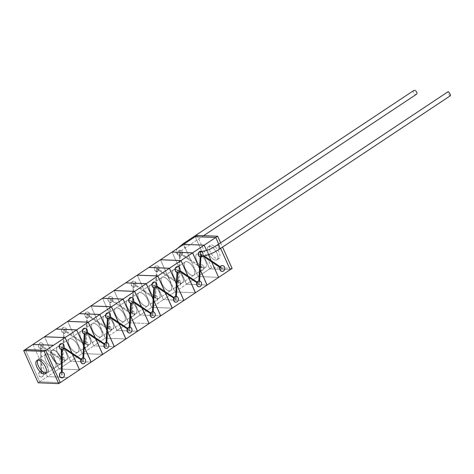 <?xml version="1.0" encoding="UTF-8"?>
<svg xmlns="http://www.w3.org/2000/svg" width="474" height="474" viewBox="0 0 474 474"><rect width="100%" height="100%" fill="white"/><g stroke="black" fill="none" stroke-linecap="round" stroke-linejoin="round"><path stroke-width="0.36" stroke-dasharray="2.37 1.78" d="M450.3 95.789A2.317 0.646 60.8 0 1 450.069 95.801A2.317 0.646 60.8 0 1 448.44 93.805A2.317 0.646 60.8 0 1 448.019 91.76M201.231 256.333L201.96 256.055L200.858 251.735M61.821 377.867A2.897 2.406 92.3 0 0 62.971 377.505A2.897 2.406 92.3 0 0 64.197 374.407A2.897 2.406 92.3 0 0 62.135 372.096L62.171 375.212L61.496 374.733L61.466 372.12L61.496 374.733L62.171 375.212M222.134 271.377A2.897 2.406 92.3 0 0 223.29 271.01A2.897 2.406 92.3 0 0 224.504 267.863A2.897 2.406 92.3 0 0 222.371 265.594M47.299 366.266A8.159 3.899 -123.6 0 0 38.234 359.28A8.159 3.899 -123.6 0 0 38.198 365.898A8.159 3.899 -123.6 0 0 47.264 372.878A8.159 3.899 -123.6 0 0 47.299 366.266A8.159 3.899 56.4 0 1 47.264 372.878A8.159 3.899 56.4 0 1 38.198 365.898A8.159 3.899 56.4 0 1 38.234 359.28A8.159 3.899 56.4 0 1 47.299 366.266M55.002 361.147A8.159 3.899 -123.6 0 0 45.937 354.167A8.159 3.899 -123.6 0 0 45.907 360.779A8.159 3.899 -123.6 0 0 54.966 367.759A8.159 3.899 -123.6 0 0 55.002 361.147A8.159 3.899 -123.6 0 0 45.937 354.167A8.159 3.899 -123.6 0 0 45.907 360.779A8.159 3.899 -123.6 0 0 54.966 367.759A8.159 3.899 -123.6 0 0 55.002 361.147A8.159 3.899 56.4 0 1 54.966 367.759A8.159 3.899 56.4 0 1 45.907 360.779A8.159 3.899 56.4 0 1 45.937 354.167A8.159 3.899 56.4 0 1 55.002 361.147A8.159 3.899 56.4 0 1 54.966 367.759A8.159 3.899 56.4 0 1 45.907 360.779A8.159 3.899 56.4 0 1 45.937 354.167A8.159 3.899 56.4 0 1 55.002 361.147M63.593 348.331L61.881 347.187L61.904 349.356A2.897 2.406 92.3 0 0 62.681 349.03A2.897 2.406 92.3 0 0 63.445 348.236L63.723 348.117M83.045 363.771A2.897 2.406 92.3 0 0 84.194 363.404A2.897 2.406 92.3 0 0 85.438 360.424A2.897 2.406 92.3 0 0 83.554 358.036L83.353 361.538L80.823 359.849L83.353 361.538L84.182 346.695L83.59 345.374L83.625 346.026M86.778 332.932L85.024 331.759L84.899 333.98A2.897 2.406 92.3 0 0 85.865 333.625A2.897 2.406 92.3 0 0 86.635 332.831L86.914 332.718M106.229 348.366A2.897 2.406 92.3 0 0 107.385 348.005A2.897 2.406 92.3 0 0 108.623 345.019A2.897 2.406 92.3 0 0 106.739 342.631L106.543 346.133L104.013 344.444L106.543 346.133L107.373 331.29L106.78 329.969L106.816 330.621M109.968 317.527L108.208 316.354L108.09 318.575A2.897 2.406 92.3 0 0 109.056 318.226A2.897 2.406 92.3 0 0 109.82 317.426L110.098 317.313M129.42 332.967A2.897 2.406 92.3 0 0 130.569 332.6A2.897 2.406 92.3 0 0 131.813 329.614A2.897 2.406 92.3 0 0 129.929 327.226L129.728 330.734L127.198 329.039L129.728 330.734L130.563 315.891L129.965 314.57L130 315.222M133.153 302.122L131.399 300.949L131.274 303.176A2.897 2.406 92.3 0 0 132.24 302.821A2.897 2.406 92.3 0 0 133.01 302.027L133.289 301.908M152.61 317.562A2.897 2.406 92.3 0 0 153.76 317.195A2.897 2.406 92.3 0 0 155.004 314.215A2.897 2.406 92.3 0 0 153.114 311.827L152.918 315.329L150.388 313.64L152.918 315.329L153.748 300.486L153.155 299.165L153.191 299.817M156.343 286.723L154.589 285.549L154.465 287.771A2.897 2.406 92.3 0 0 155.431 287.416A2.897 2.406 92.3 0 0 156.195 286.622L156.473 286.509M175.795 302.157A2.897 2.406 92.3 0 0 176.944 301.796A2.897 2.406 92.3 0 0 178.188 298.81A2.897 2.406 92.3 0 0 176.304 296.422L176.109 299.923L173.573 298.235L176.109 299.923M179.528 271.318L177.774 270.144L177.655 272.366A2.897 2.406 92.3 0 0 178.615 272.011A2.897 2.406 92.3 0 0 179.385 271.217L179.664 271.104M198.985 286.758A2.897 2.406 92.3 0 0 200.135 286.391A2.897 2.406 92.3 0 0 201.379 283.405A2.897 2.406 92.3 0 0 199.489 281.017L199.293 284.524L196.763 282.83L199.293 284.524L200.123 269.682L199.53 268.361L199.566 269.013M202.546 256.144A2.897 2.406 92.3 0 0 202.848 255.705L202.57 255.818A2.897 2.406 92.3 0 1 201.806 256.612A2.897 2.406 92.3 0 1 200.84 256.967L200.964 254.745L202.949 256.073M60.773 357.313A8.159 3.899 -123.6 0 0 51.713 350.327A8.159 3.899 -123.6 0 0 51.678 356.946A8.159 3.899 -123.6 0 0 60.743 363.925A8.159 3.899 -123.6 0 0 60.773 357.313A8.159 3.899 56.4 0 1 60.743 363.925A8.159 3.899 56.4 0 1 51.678 356.946A8.159 3.899 56.4 0 1 51.713 350.327A8.159 3.899 56.4 0 1 60.773 357.313M51.826 356.952A7.898 3.774 56.4 0 1 51.856 350.547A7.898 3.774 56.4 0 1 60.625 357.307A7.898 3.774 56.4 0 1 60.595 363.706A7.898 3.774 56.4 0 1 51.826 356.952A7.898 3.774 -123.6 0 0 60.595 363.706A7.898 3.774 -123.6 0 0 60.625 357.307A7.898 3.774 -123.6 0 0 51.856 350.547A7.898 3.774 -123.6 0 0 51.826 356.952M66.407 353.462A7.898 3.774 -123.6 0 0 57.638 346.707A7.898 3.774 -123.6 0 0 57.609 353.112A7.898 3.774 -123.6 0 0 66.378 359.867A7.898 3.774 -123.6 0 0 66.407 353.462A7.898 3.774 56.4 0 1 66.378 359.867A7.898 3.774 56.4 0 1 57.609 353.112A7.898 3.774 56.4 0 1 57.638 346.707A7.898 3.774 56.4 0 1 66.407 353.462M66.449 353.438A7.898 3.774 -123.6 0 0 57.68 346.684A7.898 3.774 -123.6 0 0 57.644 353.083A7.898 3.774 -123.6 0 0 66.419 359.837A7.898 3.774 -123.6 0 0 66.449 353.438A7.898 3.774 56.4 0 1 66.419 359.837A7.898 3.774 56.4 0 1 57.644 353.083A7.898 3.774 56.4 0 1 57.68 346.684A7.898 3.774 56.4 0 1 66.449 353.438M78.003 345.765A7.898 3.774 -123.6 0 0 69.234 339.005A7.898 3.774 -123.6 0 0 69.204 345.41A7.898 3.774 -123.6 0 0 77.973 352.164A7.898 3.774 -123.6 0 0 78.003 345.765A7.898 3.774 56.4 0 1 77.973 352.164A7.898 3.774 56.4 0 1 69.204 345.41A7.898 3.774 56.4 0 1 69.234 339.005A7.898 3.774 56.4 0 1 78.003 345.765M78.044 345.736A7.898 3.774 -123.6 0 0 69.269 338.981A7.898 3.774 -123.6 0 0 69.24 345.38A7.898 3.774 -123.6 0 0 78.009 352.141A7.898 3.774 -123.6 0 0 78.044 345.736A7.898 3.774 56.4 0 1 78.009 352.141A7.898 3.774 56.4 0 1 69.24 345.38A7.898 3.774 56.4 0 1 69.269 338.981A7.898 3.774 56.4 0 1 78.044 345.736M89.598 338.063A7.898 3.774 -123.6 0 0 80.829 331.308A7.898 3.774 -123.6 0 0 80.793 337.707A7.898 3.774 -123.6 0 0 89.568 344.462A7.898 3.774 -123.6 0 0 89.598 338.063A7.898 3.774 56.4 0 1 89.568 344.462A7.898 3.774 56.4 0 1 80.793 337.707A7.898 3.774 56.4 0 1 80.829 331.308A7.898 3.774 56.4 0 1 89.598 338.063M89.633 338.033A7.898 3.774 -123.6 0 0 80.864 331.279A7.898 3.774 -123.6 0 0 80.835 337.684A7.898 3.774 -123.6 0 0 89.604 344.438A7.898 3.774 -123.6 0 0 89.633 338.033A7.898 3.774 56.4 0 1 89.604 344.438A7.898 3.774 56.4 0 1 80.835 337.684A7.898 3.774 56.4 0 1 80.864 331.279A7.898 3.774 56.4 0 1 89.633 338.033M101.193 330.36A7.898 3.774 -123.6 0 0 92.418 323.606A7.898 3.774 -123.6 0 0 92.389 330.005A7.898 3.774 -123.6 0 0 101.158 336.759A7.898 3.774 -123.6 0 0 101.193 330.36A7.898 3.774 56.4 0 1 101.158 336.759A7.898 3.774 56.4 0 1 92.389 330.005A7.898 3.774 56.4 0 1 92.418 323.606A7.898 3.774 56.4 0 1 101.193 330.36M101.229 330.337A7.898 3.774 -123.6 0 0 92.46 323.576A7.898 3.774 -123.6 0 0 92.43 329.981A7.898 3.774 -123.6 0 0 101.199 336.736A7.898 3.774 -123.6 0 0 101.229 330.337A7.898 3.774 56.4 0 1 101.199 336.736A7.898 3.774 56.4 0 1 92.43 329.981A7.898 3.774 56.4 0 1 92.46 323.576A7.898 3.774 56.4 0 1 101.229 330.337M112.782 322.658A7.898 3.774 -123.6 0 0 104.013 315.903A7.898 3.774 -123.6 0 0 103.984 322.302A7.898 3.774 -123.6 0 0 112.753 329.057A7.898 3.774 -123.6 0 0 112.782 322.658A7.898 3.774 56.4 0 1 112.753 329.057A7.898 3.774 56.4 0 1 103.984 322.302A7.898 3.774 56.4 0 1 104.013 315.903A7.898 3.774 56.4 0 1 112.782 322.658M112.824 322.634A7.898 3.774 -123.6 0 0 104.055 315.88A7.898 3.774 -123.6 0 0 104.019 322.279A7.898 3.774 -123.6 0 0 112.794 329.033A7.898 3.774 -123.6 0 0 112.824 322.634A7.898 3.774 56.4 0 1 112.794 329.033A7.898 3.774 56.4 0 1 104.019 322.279A7.898 3.774 56.4 0 1 104.055 315.88A7.898 3.774 56.4 0 1 112.824 322.634M124.378 314.955A7.898 3.774 -123.6 0 0 115.609 308.201A7.898 3.774 -123.6 0 0 115.579 314.6A7.898 3.774 -123.6 0 0 124.348 321.36A7.898 3.774 -123.6 0 0 124.378 314.955A7.898 3.774 56.4 0 1 124.348 321.36A7.898 3.774 56.4 0 1 115.579 314.6A7.898 3.774 56.4 0 1 115.609 308.201A7.898 3.774 56.4 0 1 124.378 314.955M124.419 314.932A7.898 3.774 -123.6 0 0 115.644 308.177A7.898 3.774 -123.6 0 0 115.615 314.576A7.898 3.774 -123.6 0 0 124.384 321.331A7.898 3.774 -123.6 0 0 124.419 314.932A7.898 3.774 56.4 0 1 124.384 321.331A7.898 3.774 56.4 0 1 115.615 314.576A7.898 3.774 56.4 0 1 115.644 308.177A7.898 3.774 56.4 0 1 124.419 314.932M135.973 307.253A7.898 3.774 -123.6 0 0 127.204 300.498A7.898 3.774 -123.6 0 0 127.168 306.903A7.898 3.774 -123.6 0 0 135.943 313.658A7.898 3.774 -123.6 0 0 135.973 307.253A7.898 3.774 56.4 0 1 135.943 313.658A7.898 3.774 56.4 0 1 127.168 306.903A7.898 3.774 56.4 0 1 127.204 300.498A7.898 3.774 56.4 0 1 135.973 307.253M136.014 307.229A7.898 3.774 -123.6 0 0 127.239 300.475A7.898 3.774 -123.6 0 0 127.21 306.874A7.898 3.774 -123.6 0 0 135.979 313.628A7.898 3.774 -123.6 0 0 136.014 307.229A7.898 3.774 56.4 0 1 135.979 313.628A7.898 3.774 56.4 0 1 127.21 306.874A7.898 3.774 56.4 0 1 127.239 300.475A7.898 3.774 56.4 0 1 136.014 307.229M147.568 299.556A7.898 3.774 -123.6 0 0 138.799 292.796A7.898 3.774 -123.6 0 0 138.763 299.201A7.898 3.774 -123.6 0 0 147.538 305.955A7.898 3.774 -123.6 0 0 147.568 299.556A7.898 3.774 56.4 0 1 147.538 305.955A7.898 3.774 56.4 0 1 138.763 299.201A7.898 3.774 56.4 0 1 138.799 292.796A7.898 3.774 56.4 0 1 147.568 299.556M208.293 253.015A7.898 3.774 56.4 0 1 208.323 246.61A7.898 3.774 56.4 0 1 217.098 253.365A7.898 3.774 56.4 0 1 217.062 259.77A7.898 3.774 56.4 0 1 208.293 253.015A7.898 3.774 -123.6 0 0 217.062 259.77A7.898 3.774 -123.6 0 0 217.098 253.365A7.898 3.774 -123.6 0 0 208.323 246.61A7.898 3.774 -123.6 0 0 208.293 253.015M196.74 260.688A7.898 3.774 56.4 0 1 196.769 254.289A7.898 3.774 56.4 0 1 205.538 261.044A7.898 3.774 -123.6 0 0 196.763 254.289A7.898 3.774 -123.6 0 0 196.734 260.694A7.898 3.774 -123.6 0 0 205.503 267.449A7.898 3.774 -123.6 0 0 205.538 261.044A7.898 3.774 56.4 0 1 205.509 267.443A7.898 3.774 56.4 0 1 196.74 260.688A7.898 3.774 -123.6 0 0 205.509 267.443A7.898 3.774 -123.6 0 0 205.538 261.044A7.898 3.774 56.4 0 1 205.503 267.449A7.898 3.774 56.4 0 1 196.734 260.694A7.898 3.774 56.4 0 1 196.763 254.289A7.898 3.774 56.4 0 1 205.538 261.044A7.898 3.774 -123.6 0 0 196.769 254.289A7.898 3.774 -123.6 0 0 196.74 260.688M147.604 299.527A7.898 3.774 -123.6 0 0 138.835 292.772A7.898 3.774 -123.6 0 0 138.805 299.171A7.898 3.774 -123.6 0 0 147.574 305.931A7.898 3.774 -123.6 0 0 147.604 299.527A7.898 3.774 56.4 0 1 147.574 305.931A7.898 3.774 56.4 0 1 138.805 299.171A7.898 3.774 56.4 0 1 138.835 292.772A7.898 3.774 56.4 0 1 147.604 299.527M159.163 291.854A7.898 3.774 -123.6 0 0 150.388 285.099A7.898 3.774 -123.6 0 0 150.359 291.498A7.898 3.774 -123.6 0 0 159.128 298.253A7.898 3.774 -123.6 0 0 159.163 291.854A7.898 3.774 56.4 0 1 159.128 298.253A7.898 3.774 56.4 0 1 150.359 291.498A7.898 3.774 56.4 0 1 150.388 285.099A7.898 3.774 56.4 0 1 159.163 291.854M159.199 291.824A7.898 3.774 -123.6 0 0 150.43 285.07A7.898 3.774 -123.6 0 0 150.394 291.474A7.898 3.774 -123.6 0 0 159.169 298.229A7.898 3.774 -123.6 0 0 159.199 291.824A7.898 3.774 56.4 0 1 159.169 298.229A7.898 3.774 56.4 0 1 150.394 291.474A7.898 3.774 56.4 0 1 150.43 285.07A7.898 3.774 56.4 0 1 159.199 291.824M170.753 284.151A7.898 3.774 -123.6 0 0 161.984 277.397A7.898 3.774 -123.6 0 0 161.954 283.796A7.898 3.774 -123.6 0 0 170.723 290.55A7.898 3.774 -123.6 0 0 170.753 284.151A7.898 3.774 56.4 0 1 170.723 290.55A7.898 3.774 56.4 0 1 161.954 283.796A7.898 3.774 56.4 0 1 161.984 277.397A7.898 3.774 56.4 0 1 170.753 284.151M170.794 284.127A7.898 3.774 -123.6 0 0 162.025 277.367A7.898 3.774 -123.6 0 0 161.989 283.772A7.898 3.774 -123.6 0 0 170.764 290.526A7.898 3.774 -123.6 0 0 170.794 284.127A7.898 3.774 56.4 0 1 170.764 290.526A7.898 3.774 56.4 0 1 161.989 283.772A7.898 3.774 56.4 0 1 162.025 277.367A7.898 3.774 56.4 0 1 170.794 284.127M182.348 276.449A7.898 3.774 -123.6 0 0 173.579 269.694A7.898 3.774 -123.6 0 0 173.549 276.093A7.898 3.774 -123.6 0 0 182.318 282.848A7.898 3.774 -123.6 0 0 182.348 276.449A7.898 3.774 56.4 0 1 182.318 282.848A7.898 3.774 56.4 0 1 173.549 276.093A7.898 3.774 56.4 0 1 173.579 269.694A7.898 3.774 56.4 0 1 182.348 276.449M182.389 276.425A7.898 3.774 -123.6 0 0 173.614 269.67A7.898 3.774 -123.6 0 0 173.585 276.069A7.898 3.774 -123.6 0 0 182.354 282.824A7.898 3.774 -123.6 0 0 182.389 276.425A7.898 3.774 56.4 0 1 182.354 282.824A7.898 3.774 56.4 0 1 173.585 276.069A7.898 3.774 56.4 0 1 173.614 269.67A7.898 3.774 56.4 0 1 182.389 276.425M193.943 268.746A7.898 3.774 -123.6 0 0 185.174 261.992A7.898 3.774 -123.6 0 0 185.138 268.391A7.898 3.774 -123.6 0 0 193.913 275.151A7.898 3.774 -123.6 0 0 193.943 268.746A7.898 3.774 56.4 0 1 193.913 275.151A7.898 3.774 56.4 0 1 185.138 268.391A7.898 3.774 56.4 0 1 185.174 261.992A7.898 3.774 56.4 0 1 193.943 268.746M193.979 268.722A7.898 3.774 -123.6 0 0 185.21 261.968A7.898 3.774 -123.6 0 0 185.18 268.367A7.898 3.774 -123.6 0 0 193.949 275.121A7.898 3.774 -123.6 0 0 193.979 268.722A7.898 3.774 56.4 0 1 193.949 275.121A7.898 3.774 56.4 0 1 185.18 268.367A7.898 3.774 56.4 0 1 185.21 261.968A7.898 3.774 56.4 0 1 193.979 268.722M204.021 255.865L200.372 253.418L200.17 256.92L200.372 253.418L202.902 255.113A2.897 2.406 92.3 0 0 200.887 251.196M198.825 280.975L198.701 283.203L198.819 280.975M200.129 269.582L199.536 268.26L200.212 269.771L200.964 254.739L202.57 255.818M199.572 268.912L199.536 268.26M197.22 282.214L198.695 283.203L197.214 282.208M177.703 266.595A2.897 2.406 92.3 0 1 179.717 270.512L179.883 270.63M188.498 277.308L187.953 275.992L188.569 277.355M176.986 272.325L177.181 268.823L176.986 272.325M175.635 296.38L175.51 298.602L175.635 296.38M176.375 284.412L176.34 283.76L176.938 285.081L176.103 299.923M176.381 284.311L176.346 283.665L176.944 284.987L177.774 270.144L179.385 271.217M174.029 297.613L175.51 298.602L174.029 297.613M154.512 282A2.897 2.406 92.3 0 1 156.527 285.917L156.693 286.029M165.308 292.713L164.697 291.344L165.379 292.76M153.795 287.73L153.991 284.228L153.801 287.73M152.45 311.785L152.326 314.007L152.444 311.785M153.197 299.716L153.161 299.064L153.754 300.386L154.589 285.549L156.195 286.622M150.839 313.018L152.32 314.007L150.839 313.012M131.322 297.405A2.897 2.406 92.3 0 1 133.336 301.322L133.508 301.434M142.123 308.118L141.578 306.796L142.194 308.165M129.26 327.184L129.135 329.412L129.26 327.184M130.006 315.121L129.971 314.469L130.563 315.791L131.399 300.949M127.654 328.423L129.135 329.412L127.654 328.417M108.137 312.804A2.897 2.406 92.3 0 1 110.152 316.721L110.318 316.839M118.933 323.517L118.393 322.202L119.004 323.564M107.42 318.534L107.616 315.032L107.426 318.534M106.075 342.589L105.951 344.811L106.069 342.589M106.822 330.52L106.786 329.874L107.379 331.196L108.208 316.354L109.82 317.426M104.464 343.822L105.945 344.811L104.464 343.822M84.947 328.209A2.897 2.406 92.3 0 1 86.961 332.126L87.133 332.238M95.748 338.922L95.203 337.606L95.819 338.969M84.236 333.939L84.431 330.437L84.236 333.939M82.885 357.994L82.76 360.216L82.885 357.994M83.631 345.925L83.596 345.273L84.188 346.595L85.024 331.759L86.635 332.831M81.279 359.227L82.76 360.216L81.279 359.227M61.762 343.614A2.897 2.406 92.3 0 1 63.777 347.531L63.943 347.643M72.558 354.327L71.947 352.958L72.528 354.333M72.629 354.374L72.018 353.006L72.528 354.327M220.374 266.826L222.496 268.248L220.369 266.826M202.048 251.54A2.897 2.406 92.3 0 1 203.056 255.261L202.848 255.705M211.143 261.269L211.084 260.57L211.706 261.944L211.149 261.275M61.235 349.374L61.199 345.807L61.235 349.374M63.445 348.236L61.881 347.187L62.058 364.346L61.288 362.983L62.058 364.346L62.165 375.212M219.918 267.449L221.802 268.711L219.918 267.449M222.496 268.248L221.802 268.711L222.496 268.248M131.405 300.949L133.01 302.027M208.43 254.662L206.528 250.426L208.43 254.662M230.198 269.7L209.662 268.871L195.193 236.68L209.662 268.877L230.198 269.7L209.662 268.877L186.549 284.228L172.086 252.061L186.549 284.228L207.031 285.058L186.549 284.228L198.102 276.555L218.638 277.379L198.102 276.549L183.634 244.359L198.102 276.555L190.572 259.793L201.954 267.425L199.702 265.914L199.216 266.471A2.897 2.406 92.3 0 0 201.284 270.541A2.897 2.406 92.3 0 0 202.54 270.174A2.897 2.406 92.3 0 0 203.749 266.963A2.897 2.406 92.3 0 0 201.515 264.753A2.897 2.406 92.3 0 0 200.265 265.114A2.897 2.406 92.3 0 0 199.424 266.033M199.53 268.361L200.123 269.682M178.994 267.532L186.507 284.258L207.043 285.081L186.507 284.258L179.587 268.853L178.751 283.695L178.947 280.193L178.331 280.513L178.2 280.134A2.897 2.406 92.3 0 0 177.11 280.495A2.897 2.406 92.3 0 0 176.269 281.414L178.159 282.374L178.994 267.532L179.587 268.853L179.551 268.201M179.539 256.102L178.159 282.374L167.435 275.21L160.496 259.764L174.953 291.931L195.442 292.754L174.953 291.931L186.507 284.258L174.953 291.931L167.997 275.88L167.363 275.163L167.956 276.484L157.232 269.315L158.837 270.393L158.488 269.86L158.914 269.819A2.897 2.406 92.3 0 0 156.847 265.754A2.897 2.406 92.3 0 0 155.596 266.115A2.897 2.406 92.3 0 0 154.358 269.179A2.897 2.406 92.3 0 0 156.361 271.513L155.004 295.539A2.897 2.406 92.3 0 0 153.926 295.9A2.897 2.406 92.3 0 0 153.084 296.819L154.968 297.779L155.804 282.937L156.396 284.258L155.567 299.1L155.756 295.592L155.14 295.918L155.01 295.533L154.968 297.779L144.28 290.603L144.771 291.883L134.047 284.72L135.653 285.792L135.297 285.259L135.73 285.218A2.897 2.406 92.3 0 0 133.662 281.159A2.897 2.406 92.3 0 0 132.406 281.52A2.897 2.406 92.3 0 0 131.174 284.578A2.897 2.406 92.3 0 0 133.17 286.918L131.813 310.944M156.367 283.505L156.402 284.157L155.81 282.836L156.645 267.994L167.363 275.163L160.443 259.758L174.912 291.954L195.454 292.784L174.912 291.954L167.956 276.484M176.346 283.665L176.944 284.987M155.81 282.836L163.358 299.633L183.847 300.457L163.358 299.633L174.912 291.954L163.358 299.633L156.402 284.157L157.238 269.315M176.34 283.76L176.938 285.081M155.804 282.937L163.323 299.657L183.859 300.486L163.323 299.657L156.361 283.606M137.306 275.163L151.763 307.336L172.252 308.159L151.763 307.336L163.323 299.657L151.763 307.336L137.306 275.163M133.182 298.91L133.218 299.562L132.619 298.241L133.455 283.399L144.179 290.562L137.253 275.163L151.727 307.359L172.263 308.189L151.727 307.359L144.771 291.883M153.161 299.064L153.754 300.386M132.619 298.241L140.168 315.038L160.656 315.862L140.168 315.038L151.727 307.359L140.168 315.038L133.218 299.562L133.923 286.942A2.897 2.406 92.3 0 0 134.883 286.592A2.897 2.406 92.3 0 0 135.653 285.792L135.523 285.662A2.897 2.406 92.3 0 1 134.681 286.58A2.897 2.406 92.3 0 1 133.591 286.942L133.923 286.942M218.698 244.104L220.617 248.376M153.155 299.165L153.748 300.486M132.613 298.342L140.132 315.062L160.668 315.891L140.132 315.062L133.212 299.663L132.376 314.499L132.572 310.997L131.956 311.317L131.825 310.938A2.897 2.406 92.3 0 0 130.735 311.3A2.897 2.406 92.3 0 0 129.894 312.218L131.784 313.178L132.613 298.342L133.212 299.663L133.176 299.011M130.172 312.105A2.897 2.406 92.3 0 1 131.902 310.956L131.778 313.178L121.06 306.014L114.115 290.568L128.578 322.735L149.061 323.564L128.578 322.735L140.132 315.062L128.578 322.735L121.166 306.056L121.581 307.288L110.857 300.125L112.462 301.197L112.113 300.664L112.539 300.623A2.897 2.406 92.3 0 0 110.472 296.558A2.897 2.406 92.3 0 0 109.216 296.925A2.897 2.406 92.3 0 0 107.983 299.983A2.897 2.406 92.3 0 0 109.986 302.323L110.158 301.962L110.401 302.347A2.897 2.406 92.3 0 0 111.491 301.985A2.897 2.406 92.3 0 0 112.332 301.067L112.462 301.197A2.897 2.406 92.3 0 1 111.698 301.991A2.897 2.406 92.3 0 1 110.732 302.347L110.027 314.961L116.983 330.437L137.472 331.267L116.983 330.437L128.537 322.764L149.079 323.588L128.537 322.764L121.581 307.288M109.435 313.64L110.264 298.804L120.989 305.967L114.068 290.568L128.537 322.764L116.983 330.437L102.526 298.27L109.992 314.315M129.971 314.469L130.563 315.791M129.965 314.57L130.563 315.891M109.429 313.741L116.942 330.467L137.484 331.29L116.942 330.467L110.021 315.062L109.192 329.904L109.381 326.402L108.765 326.722L108.635 326.343A2.897 2.406 92.3 0 0 107.545 326.704A2.897 2.406 92.3 0 0 106.709 327.623L108.593 328.583L109.429 313.741L110.021 315.062L109.986 314.41M109.974 302.311L108.593 328.583L97.875 321.419L90.931 305.973L105.388 338.14L125.877 338.963L105.388 338.14L116.942 330.467L105.388 338.14L98.432 322.089L97.804 321.372L98.396 322.693L87.672 315.524L89.278 316.602L88.922 316.069L89.355 316.028A2.897 2.406 92.3 0 0 87.281 311.963A2.897 2.406 92.3 0 0 86.031 312.325A2.897 2.406 92.3 0 0 84.799 315.388A2.897 2.406 92.3 0 0 86.795 317.722L85.438 341.748A2.897 2.406 92.3 0 0 84.36 342.11A2.897 2.406 92.3 0 0 83.519 343.028L85.409 343.988L86.238 329.146L86.837 330.467L86.001 345.309L86.197 341.801L85.581 342.127L85.45 341.742L85.403 343.988L74.72 336.813L75.206 338.092L64.482 330.929L66.087 332.001L65.732 331.468L66.164 331.427A2.897 2.406 92.3 0 0 64.097 327.368A2.897 2.406 92.3 0 0 62.841 327.73A2.897 2.406 92.3 0 0 61.608 330.793A2.897 2.406 92.3 0 0 63.611 333.127L62.248 357.153M86.801 329.714L86.843 330.366L86.244 329.045L87.08 314.203L97.804 321.372L90.878 305.967L105.352 338.163L125.888 338.993L105.352 338.163L98.396 322.693M106.786 329.874L107.379 331.196M86.244 329.045L93.793 345.842L114.281 346.666L93.793 345.842L105.352 338.163L93.793 345.842L86.843 330.366L87.548 317.752A2.897 2.406 92.3 0 0 88.508 317.396A2.897 2.406 92.3 0 0 89.278 316.602L89.142 316.466A2.897 2.406 92.3 0 1 88.306 317.384A2.897 2.406 92.3 0 1 87.216 317.752L87.548 317.752M106.78 329.969L107.373 331.29M86.238 329.146L93.757 345.866L114.293 346.695L93.757 345.866L86.801 329.815M67.741 321.372L82.203 353.545L102.686 354.368L82.203 353.545L93.757 345.866L82.203 353.545L67.741 321.372M63.617 345.119L63.652 345.771L63.06 344.45L63.889 329.608L74.614 336.771L67.693 321.372L82.162 353.568L102.698 354.398L82.162 353.568L75.206 338.092M83.596 345.273L84.188 346.595M63.06 344.45L70.608 361.247L91.097 362.071L70.608 361.247L82.162 353.568L70.608 361.247L63.652 345.771L64.357 333.151A2.897 2.406 92.3 0 0 65.323 332.801A2.897 2.406 92.3 0 0 66.087 332.001L65.957 331.871A2.897 2.406 92.3 0 1 65.116 332.789A2.897 2.406 92.3 0 1 64.026 333.151L64.357 333.151M83.59 345.374L84.182 346.695M63.054 344.551L70.567 361.271L91.109 362.1L70.567 361.271L63.646 345.872L62.811 360.708L63.006 357.206L62.39 357.526L62.26 357.147A2.897 2.406 92.3 0 0 61.17 357.509A2.897 2.406 92.3 0 0 60.334 358.427L62.218 359.387L63.054 344.551L63.646 345.872L63.611 345.22M60.613 358.314A2.897 2.406 92.3 0 1 62.343 357.165L62.218 359.387L51.5 352.223L44.556 336.777L59.013 368.95L79.502 369.773L59.013 368.95L70.567 361.271L59.013 368.95L52.057 352.893L51.423 352.176L52.022 353.497L41.339 346.364L42.903 347.406L42.547 346.873L42.974 346.832A2.897 2.406 92.3 0 0 40.906 342.773A2.897 2.406 92.3 0 0 39.656 343.135A2.897 2.406 92.3 0 0 38.441 346.304A2.897 2.406 92.3 0 0 40.61 348.556L40.758 348.177L41.031 348.538A2.897 2.406 92.3 0 0 41.931 348.194A2.897 2.406 92.3 0 0 42.767 347.276L42.903 347.406A2.897 2.406 92.3 0 1 42.133 348.2A2.897 2.406 92.3 0 1 41.362 348.526L41.629 374.389L41.594 371.272L41.001 371.622L40.847 371.261A2.897 2.406 92.3 0 0 39.946 371.61A2.897 2.406 92.3 0 0 38.738 374.821A2.897 2.406 92.3 0 0 40.965 377.031A2.897 2.406 92.3 0 0 42.222 376.67A2.897 2.406 92.3 0 0 43.436 373.494A2.897 2.406 92.3 0 0 41.262 371.249M40.965 377.031L41.173 377.043A2.897 2.406 92.3 0 1 38.945 374.827A2.897 2.406 92.3 0 1 40.154 371.616A2.897 2.406 92.3 0 1 40.93 371.29L40.954 373.909L41.629 374.389L40.96 373.909L40.657 344.983L51.423 352.176L44.503 336.777L58.972 368.973L79.513 369.797L58.972 368.973L52.022 353.497M62.153 364.559L61.371 362.823M32.949 344.45L47.418 376.646L67.96 377.476L47.418 376.646L58.972 368.973L47.418 376.646L67.96 377.476L47.418 376.646L32.949 344.45M39.715 381.766L47.418 376.646L39.715 381.766L60.245 382.595L39.715 381.766L25.246 349.569L39.715 381.766M413.713 90.552A2.317 1.511 -129.2 0 0 413.63 92.934A2.317 1.511 -129.2 0 0 416.012 94.427A2.317 1.511 -129.2 0 0 416.486 94.255M180.837 255.208L180.6 250.995L179.018 251.155L179.332 255.403L180.837 255.208M41.173 377.043A2.897 2.406 92.3 0 0 42.429 376.676A2.897 2.406 92.3 0 0 43.655 373.577A2.897 2.406 92.3 0 0 41.594 371.272M201.26 267.881L201.954 267.425L201.26 267.881L199.376 266.619A2.897 2.406 92.3 0 0 201.491 270.547A2.897 2.406 92.3 0 0 202.742 270.186A2.897 2.406 92.3 0 0 203.95 266.975A2.897 2.406 92.3 0 0 201.723 264.759A2.897 2.406 92.3 0 0 200.466 265.126A2.897 2.406 92.3 0 0 199.702 265.914M41.031 348.538L41.362 348.526M60.334 358.427L60.121 358.871A2.897 2.406 92.3 0 0 62.195 362.936A2.897 2.406 92.3 0 0 63.445 362.569A2.897 2.406 92.3 0 0 64.677 359.511A2.897 2.406 92.3 0 0 62.681 357.177M52.093 353.545L60.281 359.019A2.897 2.406 92.3 0 0 62.396 362.942A2.897 2.406 92.3 0 0 63.652 362.58A2.897 2.406 92.3 0 0 64.897 359.594A2.897 2.406 92.3 0 0 63.006 357.206M83.519 343.028L83.311 343.466A2.897 2.406 92.3 0 0 85.379 347.531A2.897 2.406 92.3 0 0 86.635 347.169A2.897 2.406 92.3 0 0 87.868 344.106A2.897 2.406 92.3 0 0 85.865 341.772M75.277 338.14L83.465 343.614A2.897 2.406 92.3 0 0 85.587 347.537A2.897 2.406 92.3 0 0 86.837 347.175A2.897 2.406 92.3 0 0 88.081 344.189A2.897 2.406 92.3 0 0 86.197 341.801M106.709 327.623L106.502 328.067A2.897 2.406 92.3 0 0 108.57 332.126A2.897 2.406 92.3 0 0 109.82 331.764A2.897 2.406 92.3 0 0 111.052 328.707A2.897 2.406 92.3 0 0 109.056 326.367M98.468 322.741L106.656 328.215A2.897 2.406 92.3 0 0 108.771 332.138A2.897 2.406 92.3 0 0 110.027 331.77A2.897 2.406 92.3 0 0 111.272 328.79A2.897 2.406 92.3 0 0 109.381 326.402M110.401 302.347L110.732 302.347M129.894 312.218L129.686 312.662A2.897 2.406 92.3 0 0 131.754 316.727A2.897 2.406 92.3 0 0 133.01 316.359A2.897 2.406 92.3 0 0 134.243 313.302A2.897 2.406 92.3 0 0 132.24 310.968M121.652 307.336L129.846 312.81A2.897 2.406 92.3 0 0 131.962 316.733A2.897 2.406 92.3 0 0 133.212 316.371A2.897 2.406 92.3 0 0 134.456 313.385A2.897 2.406 92.3 0 0 132.572 310.997M153.084 296.819L152.877 297.257A2.897 2.406 92.3 0 0 154.945 301.322A2.897 2.406 92.3 0 0 156.195 300.96A2.897 2.406 92.3 0 0 157.427 297.897A2.897 2.406 92.3 0 0 155.431 295.563M144.843 291.931L153.031 297.405A2.897 2.406 92.3 0 0 155.146 301.328A2.897 2.406 92.3 0 0 156.402 300.966A2.897 2.406 92.3 0 0 157.646 297.98A2.897 2.406 92.3 0 0 155.756 295.592M157.107 271.543L156.781 271.543A2.897 2.406 92.3 0 0 157.866 271.175A2.897 2.406 92.3 0 0 158.707 270.257L158.837 270.393A2.897 2.406 92.3 0 1 158.073 271.187A2.897 2.406 92.3 0 1 157.107 271.543L157.232 269.315M176.269 281.414L176.061 281.858A2.897 2.406 92.3 0 0 178.129 285.917A2.897 2.406 92.3 0 0 179.385 285.555A2.897 2.406 92.3 0 0 180.618 282.498A2.897 2.406 92.3 0 0 178.621 280.158M168.033 276.532L176.221 282.006A2.897 2.406 92.3 0 0 178.337 285.929A2.897 2.406 92.3 0 0 179.593 285.561A2.897 2.406 92.3 0 0 180.831 282.581A2.897 2.406 92.3 0 0 178.947 280.193M182.105 254.419A2.897 2.406 92.3 0 0 180.037 250.349A2.897 2.406 92.3 0 0 178.781 250.716A2.897 2.406 92.3 0 0 177.549 253.774A2.897 2.406 92.3 0 0 179.545 256.114L179.717 255.753L179.966 256.138A2.897 2.406 92.3 0 0 181.056 255.776A2.897 2.406 92.3 0 0 181.892 254.858L181.672 254.455L182.36 254.289L179.83 252.595L179 267.431M179.966 256.138L180.298 256.138A2.897 2.406 92.3 0 0 181.264 255.782A2.897 2.406 92.3 0 0 182.028 254.988L191.164 261.115L190.566 259.788L179.83 252.595L179.628 256.096A2.897 2.406 92.3 0 1 177.738 252.926A2.897 2.406 92.3 0 1 180.238 250.361A2.897 2.406 92.3 0 1 182.36 254.289M180.298 256.138L179.557 268.106M156.781 271.543L156.533 271.158L156.361 271.513M133.591 286.942L133.342 286.557L133.17 286.918M87.216 317.752L86.967 317.367L86.795 317.722M64.026 333.151L63.783 332.766L63.611 333.127M201.26 267.887L191.17 261.121L198.102 276.549L218.638 277.379L198.102 276.555L209.662 268.877L195.193 236.68M40.657 344.983L40.693 348.55A2.897 2.406 92.3 0 1 38.601 345.463A2.897 2.406 92.3 0 1 41.114 342.779A2.897 2.406 92.3 0 1 43.229 346.701L40.657 344.983M190.678 259.835L183.634 244.353L190.672 259.829M63.889 329.608L63.694 333.109A2.897 2.406 92.3 0 1 61.798 329.945A2.897 2.406 92.3 0 1 64.304 327.374A2.897 2.406 92.3 0 1 66.419 331.296L63.889 329.608M87.074 314.203L86.878 317.71A2.897 2.406 92.3 0 1 84.988 314.54A2.897 2.406 92.3 0 1 87.489 311.975A2.897 2.406 92.3 0 1 89.604 315.897L87.074 314.203M85.45 341.742L85.527 341.76A2.897 2.406 92.3 0 0 83.797 342.909M110.264 298.804L110.069 302.305A2.897 2.406 92.3 0 1 108.179 299.135A2.897 2.406 92.3 0 1 110.679 296.57A2.897 2.406 92.3 0 1 112.794 300.492L110.264 298.804M108.635 326.343L108.718 326.361A2.897 2.406 92.3 0 0 106.988 327.51M133.449 283.399L133.253 286.9A2.897 2.406 92.3 0 1 131.363 283.736A2.897 2.406 92.3 0 1 133.864 281.165A2.897 2.406 92.3 0 1 135.985 285.087L133.449 283.399M158.914 269.819L156.645 267.994M156.639 267.994L156.444 271.501A2.897 2.406 92.3 0 1 154.554 268.331A2.897 2.406 92.3 0 1 157.054 265.766A2.897 2.406 92.3 0 1 159.169 269.688M155.01 295.533L155.093 295.551A2.897 2.406 92.3 0 0 153.363 296.7M178.2 280.134L178.283 280.152A2.897 2.406 92.3 0 0 176.547 281.301M211.084 260.57L211.7 261.938L211.09 260.576M210.225 251.73A7.898 3.774 56.4 0 1 210.255 245.331A7.898 3.774 56.4 0 1 219.024 252.085A7.898 3.774 56.4 0 1 218.994 258.484A7.898 3.774 56.4 0 1 210.225 251.73M208.299 253.009A7.898 3.774 56.4 0 1 208.329 246.61A7.898 3.774 56.4 0 1 217.098 253.365A7.898 3.774 56.4 0 1 217.068 259.764A7.898 3.774 56.4 0 1 208.299 253.009M220.623 242.818L222.543 247.09M232.13 268.42L211.588 267.591L209.662 268.871M211.588 267.591L197.119 235.394M37.736 360.216A7.898 3.774 56.4 0 1 38.376 359.505A7.898 3.774 56.4 0 1 47.145 366.26A7.898 3.774 56.4 0 1 47.116 372.659A7.898 3.774 56.4 0 1 46.209 372.973M25.241 349.569L39.709 381.766L60.251 382.595M38.169 382.791L39.709 381.766M219.758 248.945A2.317 0.628 61 0 1 219.533 248.951A2.317 0.628 61 0 1 217.927 246.942A2.317 0.628 61 0 1 217.489 244.904M183.142 243.707A2.317 1.529 -129.5 0 0 183.053 246.095A2.317 1.529 -129.5 0 0 185.441 247.576A2.317 1.529 -129.5 0 0 185.927 247.398A2.317 1.529 -129.5 0 0 186.276 245.556A2.317 1.529 -129.5 0 0 184.605 243.707M45.937 354.167L38.234 359.28L45.937 354.167M57.638 346.707L51.856 350.547L57.638 346.707M69.234 339.005L57.68 346.684L69.234 339.005M80.829 331.308L69.269 338.981L80.829 331.308M92.418 323.606L80.864 331.279L92.418 323.606M104.013 315.903L92.46 323.576L104.013 315.903M115.609 308.201L104.055 315.88L115.609 308.201M127.204 300.498L115.644 308.177L127.204 300.498M138.799 292.796L127.239 300.475L138.799 292.796M208.323 246.61L210.255 245.331M150.388 285.099L138.835 292.772L150.388 285.099M161.984 277.397L150.43 285.07L161.984 277.397M173.579 269.694L162.025 277.367L173.579 269.694M185.174 261.992L173.614 269.67L185.174 261.992M204.057 255.859L202.985 255.142M205.503 267.449L193.949 275.121L205.509 267.443M193.913 275.151L182.354 282.824L193.913 275.151M182.318 282.848L170.764 290.526L182.318 282.848M170.723 290.55L159.169 298.229L170.723 290.55M159.128 298.253L147.574 305.931L159.128 298.253M147.538 305.955L135.979 313.628L147.538 305.955M135.943 313.658L124.384 321.331L135.943 313.658M124.348 321.36L112.794 329.033L124.348 321.36M112.753 329.057L101.199 336.736L112.753 329.057M101.158 336.759L89.604 344.438L101.158 336.759M89.568 344.462L78.009 352.141L89.568 344.462M77.973 352.164L66.419 359.837L77.973 352.164M66.378 359.867L60.595 363.706L66.378 359.867M60.743 363.925L47.264 372.878L60.743 363.925M203.624 235.655L185.927 247.398C181.714 250.497 179.96 251.978 180.671 251.836L180.6 250.995M158.76 270.37L176.138 281.977M135.576 285.769L152.948 297.382M112.385 301.174L129.763 312.787M89.201 316.579L106.573 328.186M66.01 331.978L83.388 343.591M42.826 347.383L60.198 358.996M181.951 254.971L199.293 266.595M40.604 348.55L40.835 371.272M177.341 248.536L176.571 249.798L176.304 252.565L177.092 253.987L179.332 255.403M217.068 259.764L218.994 258.484M38.376 359.505L36.836 360.53M47.116 372.659L45.575 373.684"/><path stroke-width="0.71" d="M217.489 244.904L448.019 91.76A2.317 0.646 60.8 0 1 448.25 91.755A2.317 0.646 60.8 0 1 449.873 93.751A2.317 0.646 60.8 0 1 450.3 95.789L219.758 248.945C215.919 251.392 213.099 252.932 211.303 253.572C210.213 254.248 203.251 256.31 201.231 256.333L200.052 252.073L200.858 251.735C202.748 251.7 209.235 249.597 208.886 249.573C209.591 249.525 212.459 247.973 217.489 244.904A2.317 0.628 61 0 1 217.714 244.904A2.317 0.628 61 0 1 219.326 246.913A2.317 0.628 61 0 1 219.758 248.945M62.218 372.096L62.07 372.475L61.798 372.108A2.897 2.406 92.3 0 0 60.903 372.451A2.897 2.406 92.3 0 0 59.694 375.663A2.897 2.406 92.3 0 0 61.922 377.879A2.897 2.406 92.3 0 0 63.178 377.511A2.897 2.406 92.3 0 0 64.393 374.341A2.897 2.406 92.3 0 0 62.218 372.096L62.135 372.096M61.798 372.108L61.472 372.12A2.897 2.406 92.3 0 0 60.696 372.446A2.897 2.406 92.3 0 0 59.487 375.657A2.897 2.406 92.3 0 0 61.715 377.867A2.897 2.406 92.3 0 0 61.821 377.867M221.222 265.961A2.897 2.406 92.3 0 0 220.38 266.874L220.6 267.277L220.173 267.318A2.897 2.406 92.3 0 0 222.241 271.383A2.897 2.406 92.3 0 0 223.491 271.021A2.897 2.406 92.3 0 0 224.7 267.81A2.897 2.406 92.3 0 0 222.472 265.594A2.897 2.406 92.3 0 0 221.222 265.961M222.371 265.594A2.897 2.406 92.3 0 0 222.265 265.588A2.897 2.406 92.3 0 0 221.014 265.95A2.897 2.406 92.3 0 0 220.262 266.726M220.25 266.743L204.021 255.865M60.613 343.976A2.897 2.406 92.3 0 0 59.392 347.152A2.897 2.406 92.3 0 0 61.567 349.397L61.833 349.024L61.987 349.385A2.897 2.406 92.3 0 0 62.882 349.036A2.897 2.406 92.3 0 0 63.723 348.117L63.931 347.679A2.897 2.406 92.3 0 0 61.863 343.614A2.897 2.406 92.3 0 0 60.613 343.976M83.554 358.036L83.465 358.38L83.217 357.994A2.897 2.406 92.3 0 0 82.126 358.356A2.897 2.406 92.3 0 0 81.285 359.274L81.51 359.677L81.078 359.713A2.897 2.406 92.3 0 0 83.146 363.777A2.897 2.406 92.3 0 0 84.402 363.416A2.897 2.406 92.3 0 0 85.634 360.353A2.897 2.406 92.3 0 0 83.631 358.018L84.994 333.992L84.852 333.619L84.562 333.969A2.897 2.406 92.3 0 1 82.565 331.634A2.897 2.406 92.3 0 1 83.797 328.577A2.897 2.406 92.3 0 1 85.053 328.209L84.846 328.204A2.897 2.406 92.3 0 0 82.346 330.769A2.897 2.406 92.3 0 0 84.236 333.939L84.562 333.969M84.899 333.98L84.982 333.998A2.897 2.406 92.3 0 0 86.072 333.637A2.897 2.406 92.3 0 0 86.914 332.718L87.121 332.274A2.897 2.406 92.3 0 0 85.053 328.209M106.739 342.631L106.65 342.975L106.401 342.589A2.897 2.406 92.3 0 0 105.317 342.951A2.897 2.406 92.3 0 0 104.476 343.869L104.695 344.272L104.268 344.314A2.897 2.406 92.3 0 0 106.336 348.372A2.897 2.406 92.3 0 0 107.586 348.011A2.897 2.406 92.3 0 0 108.819 344.954A2.897 2.406 92.3 0 0 106.822 342.613L108.179 318.587M106.988 313.172A2.897 2.406 92.3 0 0 105.755 316.229A2.897 2.406 92.3 0 0 107.752 318.569L108.042 318.214L108.173 318.593A2.897 2.406 92.3 0 0 109.257 318.232A2.897 2.406 92.3 0 0 110.098 317.313L110.306 316.869A2.897 2.406 92.3 0 0 108.238 312.81A2.897 2.406 92.3 0 0 106.988 313.172M129.929 327.226L129.84 327.57L129.592 327.184A2.897 2.406 92.3 0 0 128.501 327.546A2.897 2.406 92.3 0 0 127.66 328.464L127.885 328.867L127.453 328.909A2.897 2.406 92.3 0 0 129.52 332.973A2.897 2.406 92.3 0 0 130.777 332.606A2.897 2.406 92.3 0 0 132.009 329.549A2.897 2.406 92.3 0 0 130.012 327.214L131.369 303.188L131.227 302.809L130.942 303.164A2.897 2.406 92.3 0 1 128.94 300.83A2.897 2.406 92.3 0 1 130.172 297.767A2.897 2.406 92.3 0 1 131.428 297.405L131.221 297.399A2.897 2.406 92.3 0 0 128.721 299.965A2.897 2.406 92.3 0 0 130.611 303.135L130.942 303.164M131.274 303.176L131.357 303.194A2.897 2.406 92.3 0 0 132.447 302.827A2.897 2.406 92.3 0 0 133.289 301.908L133.496 301.47A2.897 2.406 92.3 0 0 131.428 297.405M153.197 311.809L153.025 312.17L152.782 311.785A2.897 2.406 92.3 0 0 151.692 312.147A2.897 2.406 92.3 0 0 150.851 313.065L151.07 313.468L150.643 313.504A2.897 2.406 92.3 0 0 152.711 317.568A2.897 2.406 92.3 0 0 153.961 317.207A2.897 2.406 92.3 0 0 155.199 314.144A2.897 2.406 92.3 0 0 153.197 311.809L153.114 311.827M153.363 282.368A2.897 2.406 92.3 0 0 152.13 285.425A2.897 2.406 92.3 0 0 154.127 287.759L154.417 287.41L154.548 287.789A2.897 2.406 92.3 0 0 155.638 287.428A2.897 2.406 92.3 0 0 156.473 286.509L156.681 286.065A2.897 2.406 92.3 0 0 154.613 282A2.897 2.406 92.3 0 0 153.363 282.368M176.387 296.404L176.215 296.765L175.967 296.38A2.897 2.406 92.3 0 0 174.876 296.742A2.897 2.406 92.3 0 0 174.035 297.66L174.26 298.063L173.828 298.105A2.897 2.406 92.3 0 0 175.895 302.163A2.897 2.406 92.3 0 0 177.152 301.802A2.897 2.406 92.3 0 0 178.384 298.744A2.897 2.406 92.3 0 0 176.387 296.404L176.304 296.422M176.547 266.963A2.897 2.406 92.3 0 0 175.315 270.02A2.897 2.406 92.3 0 0 177.317 272.36L177.602 272.005L177.732 272.384A2.897 2.406 92.3 0 0 178.822 272.023A2.897 2.406 92.3 0 0 179.664 271.104L179.871 270.66A2.897 2.406 92.3 0 0 177.803 266.601A2.897 2.406 92.3 0 0 176.547 266.963M199.572 281.005L199.4 281.36L199.157 280.975A2.897 2.406 92.3 0 0 198.067 281.337A2.897 2.406 92.3 0 0 197.225 282.255L197.445 282.658L197.018 282.7A2.897 2.406 92.3 0 0 199.086 286.764A2.897 2.406 92.3 0 0 200.342 286.397A2.897 2.406 92.3 0 0 201.574 283.339A2.897 2.406 92.3 0 0 199.572 281.005L199.489 281.017M202.048 251.54A2.897 2.406 92.3 0 0 200.988 251.196A2.897 2.406 92.3 0 0 199.738 251.558A2.897 2.406 92.3 0 0 198.505 254.621A2.897 2.406 92.3 0 0 200.502 256.955L200.792 256.6L200.923 256.985A2.897 2.406 92.3 0 0 202.013 256.618A2.897 2.406 92.3 0 0 202.546 256.144M200.887 251.196A2.897 2.406 92.3 0 0 200.786 251.19A2.897 2.406 92.3 0 0 198.286 253.756A2.897 2.406 92.3 0 0 200.176 256.92L199.536 268.26L192.616 252.861L204.17 245.182L183.634 244.353L204.176 245.182L206.528 250.426L204.176 245.182L183.634 244.353L204.17 245.182L215.729 237.504L218.698 244.104L215.729 237.504L192.616 252.861L172.074 252.032L195.193 236.68L215.729 237.504L195.193 236.68L172.074 252.032L192.616 252.861L199.536 268.26M200.176 256.92L200.502 256.955M199.157 280.975L198.825 280.975L199.53 268.361L192.574 252.885L172.038 252.055L192.574 252.885L199.53 268.361M187.977 276.034L197.095 282.125A2.897 2.406 92.3 0 1 198.825 280.975M179.883 270.63L187.905 275.987M176.346 283.665L169.425 268.26L176.346 283.665L176.986 272.325L177.317 272.36M175.967 296.38L175.635 296.38L176.34 283.76L169.39 268.29L148.848 267.46L169.39 268.29L176.34 283.76M164.786 291.439L173.905 297.53M156.693 286.029L164.715 291.392M153.161 299.064L146.241 283.665L153.161 299.064L153.795 287.73M154.512 282A2.897 2.406 92.3 0 0 154.411 281.994A2.897 2.406 92.3 0 0 151.905 284.56A2.897 2.406 92.3 0 0 153.801 287.73L154.127 287.759M152.782 311.785L152.45 311.785L153.155 299.165L146.199 283.689L125.663 282.865L146.199 283.689L153.155 299.165M141.602 306.844L150.72 312.935M133.508 301.434L141.53 306.796M129.971 314.469L123.05 299.07L129.971 314.469L130.611 303.129M129.592 327.184L129.26 327.184L129.965 314.57L123.015 299.094L102.473 298.264L123.015 299.094L129.965 314.57M118.411 322.243L127.53 328.334M110.318 316.839L118.34 322.196M106.786 329.874L99.86 314.469L106.786 329.874L107.42 318.534L107.752 318.569M106.401 342.589L106.075 342.589A2.897 2.406 92.3 0 0 104.357 343.721M106.069 342.589L106.78 329.969L99.824 314.499L79.288 313.67L99.824 314.499L106.78 329.969M95.221 337.648L104.345 343.739M87.133 332.238L95.15 337.601M83.596 345.273L76.675 329.874L83.596 345.273L84.236 333.939M83.217 357.994L82.885 357.994L83.59 345.374L76.634 329.898L56.098 329.075L76.634 329.898L83.59 345.374M72.036 353.053L81.155 359.144M63.943 347.643L71.965 353.006M61.466 372.12L61.235 349.374L61.567 349.397M202.949 256.073L211.7 261.938L218.638 277.379L211.706 261.944L219.918 267.449A2.897 2.406 92.3 0 0 222.033 271.377A2.897 2.406 92.3 0 0 222.134 271.377M58.711 383.62L44.236 351.424L23.7 350.594L38.169 382.791L58.711 383.62L60.251 382.595L45.782 350.393L60.251 382.595L79.513 369.797L72.558 354.327L63.593 348.331M81.078 359.713L72.629 354.374L79.549 369.773L72.629 354.374M95.748 338.922L102.698 354.398L91.144 362.071L84.277 346.784L91.097 362.071L102.698 354.398L95.748 338.922L86.778 332.932M104.268 344.314L95.819 338.969L102.74 354.368L95.819 338.969M118.933 323.517L125.888 338.993L114.335 346.672L107.462 331.385L114.281 346.666L125.888 338.993L118.933 323.517L109.968 317.527M127.453 328.909L119.004 323.564L125.93 338.969L119.004 323.564M142.123 308.118L149.079 323.588L137.519 331.267L130.652 315.98L137.472 331.267L149.079 323.588L142.123 308.118L133.153 302.122M150.643 313.504L142.194 308.165L149.114 323.564L142.194 308.165M153.209 311.815L154.465 287.771M165.308 292.713L172.263 308.189L160.71 315.862L153.837 300.575L160.656 315.862L172.263 308.189L165.308 292.713L156.343 286.723M173.828 298.105L165.379 292.76L172.305 308.159L165.379 292.76M188.498 277.308L195.454 292.784L183.894 300.463L177.027 285.176L183.847 300.457L195.454 292.784L188.498 277.308L179.528 271.318M197.018 282.7L188.569 277.355L195.489 292.76L188.569 277.355M207.085 285.058L200.212 269.771L207.085 285.058L230.198 269.7L207.085 285.058M211.084 260.57L208.43 254.662L211.084 260.57M207.043 285.081L200.206 269.872L207.043 285.081L195.442 292.754L207.043 285.081M181.021 260.558L192.574 252.885L181.021 260.558L160.485 259.734L172.038 252.055L160.485 259.734L181.021 260.558L187.953 275.992L181.021 260.558M187.882 275.945L180.979 260.587L160.443 259.758L180.979 260.587L187.882 275.945M169.425 268.26L180.979 260.587L169.425 268.26L148.889 267.437L160.443 259.758L148.889 267.437L169.425 268.26M183.859 300.486L177.021 285.271L183.859 300.486L172.252 308.159L183.859 300.486M157.83 275.963L169.39 268.29L157.83 275.963L137.294 275.139L148.848 267.46L137.294 275.139L157.83 275.963L164.768 291.397L157.83 275.963M164.697 291.344L157.795 275.987L137.253 275.163L157.795 275.987L164.697 291.344M146.241 283.665L157.795 275.987L146.241 283.665L125.699 282.836L137.253 275.163L125.699 282.836L146.241 283.665M220.617 248.376L230.198 269.7M160.668 315.891L153.831 300.676L160.668 315.891L149.061 323.564L160.668 315.891M134.646 291.368L146.199 283.689L134.646 291.368L114.104 290.538L125.663 282.865L114.104 290.538L134.646 291.368L141.578 306.796L134.646 291.368M141.507 306.749L134.604 291.392L114.068 290.568L134.604 291.392L141.507 306.749M123.05 299.07L134.604 291.392L123.05 299.07L102.514 298.241L114.068 290.568L102.514 298.241L123.05 299.07M137.484 331.29L130.646 316.081L137.484 331.29L125.877 338.963L137.484 331.29M111.455 306.767L123.015 299.094L111.455 306.767L90.919 305.943L102.473 298.264L90.919 305.943L111.455 306.767L118.393 322.202L111.455 306.767M118.322 322.154L111.42 306.796L90.878 305.967L111.42 306.796L118.322 322.154M99.86 314.469L111.42 306.796L99.86 314.469L79.324 313.646L90.878 305.967L79.324 313.646L99.86 314.469M114.293 346.695L107.456 331.48L114.293 346.695L102.686 354.368L114.293 346.695M88.271 322.172L99.824 314.499L88.271 322.172L67.729 321.348L79.288 313.67L67.729 321.348L88.271 322.172L95.203 337.606L88.271 322.172M95.132 337.559L88.229 322.196L67.693 321.372L88.229 322.196L95.132 337.559M76.675 329.874L88.229 322.196L76.675 329.874L56.133 329.045L67.693 321.372L56.133 329.045L76.675 329.874M91.109 362.1L84.271 346.885L91.109 362.1L79.502 369.773L91.109 362.1M65.08 337.577L76.634 329.898L65.08 337.577L44.544 336.747L56.098 329.075L44.544 336.747L65.08 337.577L72.018 353.006L65.08 337.577M71.947 352.958L65.045 337.601L44.503 336.777L65.045 337.601L71.947 352.958M61.371 362.823L62.153 364.559M53.485 345.279L65.045 337.601L53.485 345.279L32.949 344.45L44.503 336.777L32.949 344.45L53.485 345.279L32.949 344.45L53.485 345.279L45.782 350.393L25.246 349.569L32.949 344.45L25.246 349.569L45.782 350.393L53.485 345.279M196.763 282.83A2.897 2.406 92.3 0 0 198.879 286.752A2.897 2.406 92.3 0 0 198.985 286.758M177.703 266.595A2.897 2.406 92.3 0 0 177.596 266.589A2.897 2.406 92.3 0 0 175.096 269.161A2.897 2.406 92.3 0 0 176.986 272.325M175.635 296.38A2.897 2.406 92.3 0 0 173.917 297.512M173.573 298.235A2.897 2.406 92.3 0 0 175.694 302.157A2.897 2.406 92.3 0 0 175.795 302.157M152.45 311.785A2.897 2.406 92.3 0 0 150.732 312.911M150.388 313.64A2.897 2.406 92.3 0 0 152.504 317.562A2.897 2.406 92.3 0 0 152.61 317.562M129.26 327.184A2.897 2.406 92.3 0 0 127.542 328.316M127.198 329.039A2.897 2.406 92.3 0 0 129.319 332.961A2.897 2.406 92.3 0 0 129.42 332.967M108.137 312.804A2.897 2.406 92.3 0 0 108.036 312.799A2.897 2.406 92.3 0 0 105.53 315.37A2.897 2.406 92.3 0 0 107.426 318.534M104.013 344.444A2.897 2.406 92.3 0 0 106.129 348.366A2.897 2.406 92.3 0 0 106.229 348.366M82.885 357.994A2.897 2.406 92.3 0 0 81.167 359.12M80.823 359.849A2.897 2.406 92.3 0 0 82.944 363.771A2.897 2.406 92.3 0 0 83.045 363.771M61.762 343.614A2.897 2.406 92.3 0 0 61.656 343.609A2.897 2.406 92.3 0 0 59.149 346.287A2.897 2.406 92.3 0 0 61.235 349.374M203.624 235.655L416.486 94.255A2.317 1.511 -129.2 0 0 416.569 91.879A2.317 1.511 -129.2 0 0 414.193 90.38A2.317 1.511 -129.2 0 0 413.713 90.552L183.142 243.707L177.341 248.536M72.558 354.327L79.513 369.797L60.251 382.595L45.777 350.399L25.241 349.569L23.7 350.594M215.735 237.504L217.661 236.224L197.119 235.394L195.193 236.674L215.735 237.504L218.698 244.104M222.543 247.09L232.13 268.42L230.204 269.7M217.661 236.224L220.623 242.818M36.806 366.929A7.898 3.774 56.4 0 1 36.836 360.53A7.898 3.774 56.4 0 1 45.605 367.285A7.898 3.774 56.4 0 1 45.575 373.684A7.898 3.774 56.4 0 1 36.806 366.929M46.209 372.973A7.898 3.774 56.4 0 1 38.347 365.904A7.898 3.774 56.4 0 1 37.736 360.216M44.236 351.424L45.777 350.399M184.605 243.707A2.317 1.529 -129.5 0 0 183.622 243.529A2.317 1.529 -129.5 0 0 183.142 243.707M197.172 282.149L179.794 270.541M173.982 297.553L156.61 285.941M150.797 312.959L133.419 301.346M127.607 328.358L110.235 316.751M104.422 343.763L87.044 332.15M81.232 359.168L63.86 347.555M220.327 266.767L204.057 255.859M62.23 372.096L61.999 349.374M176.393 296.416L177.744 272.378M199.584 281.011L200.935 256.979"/></g></svg>
